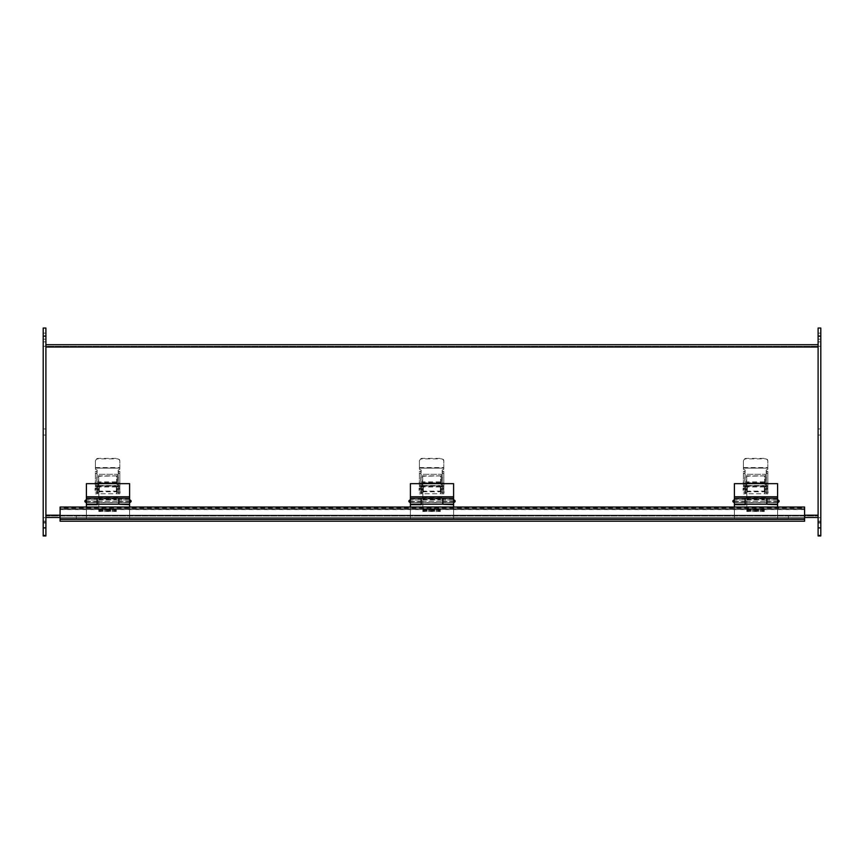 <?xml version="1.0" encoding="UTF-8"?>
<svg xmlns="http://www.w3.org/2000/svg" width="864" height="864" viewBox="0 0 864 864"><rect width="100%" height="100%" fill="white"/><g stroke="black" fill="none" stroke-linecap="round" stroke-linejoin="round"><path stroke-width="0.65" stroke-dasharray="4.32 3.24" d="M45.9 515.171L818.1 515.171L818.1 347.036L818.1 515.171L45.9 515.171L45.9 517.504L818.1 517.504L818.1 515.171L818.1 517.504L818.1 515.171L45.9 515.171L45.9 347.036L45.9 517.504L45.9 344.704L818.1 344.704L818.1 517.504L45.9 517.504L45.9 344.704M818.1 515.171L818.1 346.259L818.1 347.036L45.9 347.036L45.9 346.259L45.9 347.036L818.1 347.036L818.1 344.704M45.9 515.948L818.1 515.948L45.9 515.948M45.9 336.15L45.9 535.95L43.2 535.95L43.2 517.741L45.9 517.741L43.2 517.741L45.9 517.741L45.9 535.95L45.9 517.741L43.2 517.741L43.2 346.259L818.1 346.259L45.9 346.259L45.9 517.741L45.9 346.259L43.2 346.259L43.2 535.95L43.2 328.05L45.9 328.05L45.9 339.185L45.9 333.115L45.9 336.15L43.2 336.15L43.2 333.115L43.2 336.15M804.6 517.504L60.091 517.504L804.6 517.504M804.6 508.064L804.6 519.664L804.6 509.393L60.091 509.393L804.6 509.393L804.6 507.06L60.091 507.049L60.091 521.219L804.6 521.219L804.6 508.615L60.091 508.637L60.091 507.06L60.091 509.566L60.091 508.637L804.6 508.615L804.6 509.566L804.6 508.064L60.091 508.064M60.091 519.664L804.6 519.664L60.091 519.664L804.6 519.664L60.091 519.664L76.291 519.664L60.091 519.664L60.091 515.614L60.091 519.664L60.091 515.614L804.6 515.614L60.091 515.614L76.291 515.614L76.291 519.664L76.291 515.614L60.091 515.614L804.6 515.614L804.6 519.664L804.6 515.614L804.6 519.664L60.091 519.664L60.091 515.614L60.091 519.664L804.6 519.664L804.6 515.614L60.091 515.614M60.091 509.566L804.6 509.566M441.288 486.356L440.662 487.004L442.519 487.004L442.519 493.744L423.338 493.744L442.519 493.744L442.519 487.004L440.662 487.004L440.662 493.744L440.338 486.68L441.288 486.356L441.288 474.304L441.288 486.356M423.338 487.004L422.712 486.356L422.712 474.304L441.288 474.304L422.712 474.304L422.712 486.356L423.662 486.68L421.481 487.004L421.481 493.744L423.338 493.744L423.338 487.004L422.712 487.004L422.712 493.744L423.338 493.744L423.338 487.004M422.712 493.744L421.481 493.744L421.481 492.404L422.712 492.404L422.712 493.744M441.288 492.404L441.288 487.004L441.288 492.404L442.519 492.404M422.712 489.704L421.481 489.704L421.481 487.004L422.712 487.004L422.712 492.404M422.712 490.374L422.712 492.145L422.712 490.374M441.288 490.374L441.288 492.145L441.288 490.374M442.519 490.374L442.519 492.145L442.519 490.374M421.481 489.704L421.481 492.404M421.481 490.374L421.481 492.145L421.481 490.374M765.288 486.356L764.662 487.004L766.519 487.004L766.519 493.744L747.338 493.744L766.519 493.744L766.519 487.004L764.662 487.004L764.662 493.744L764.338 486.68L765.288 486.356L765.288 474.304L765.288 486.356M747.338 487.004L746.712 486.356L746.712 474.304L765.288 474.304L746.712 474.304L746.712 486.356L747.662 486.68L745.481 487.004L745.481 493.744L747.338 493.744L747.338 487.004L746.712 487.004L746.712 493.744L747.338 493.744L747.338 487.004M746.712 493.744L745.481 493.744L745.481 492.404L746.712 492.404L746.712 493.744M765.288 492.404L765.288 487.004L765.288 492.404L766.519 492.404M746.712 489.704L745.481 489.704L745.481 487.004L746.712 487.004L746.712 492.404M746.712 490.374L746.712 492.145L746.712 490.374M765.288 490.374L765.288 492.145L765.288 490.374M766.519 490.374L766.519 492.145L766.519 490.374M745.481 489.704L745.481 492.404M745.481 490.374L745.481 492.145L745.481 490.374M777.6 502.567L766.886 502.567L766.886 498.247L766.886 502.567L777.6 502.567L777.6 498.247L777.6 502.567M766.714 498.247L766.714 504.673L777.6 504.673L777.6 518.778L734.4 518.778L734.4 504.673L745.286 504.673L745.286 501.217L745.286 504.187L745.286 502.448L766.714 502.448L766.714 504.187L766.714 499.867L766.714 502.567L745.286 502.567L745.286 498.247M734.4 501.466L745.114 501.466L745.114 502.567L734.4 502.567L734.4 498.247L734.4 502.567L745.114 502.567L745.114 499.867L734.4 500.126M777.6 507.049L777.6 518.778L734.4 518.778L734.4 507.049M745.286 503.917L766.714 503.917M745.286 502.448L766.714 502.448M45.9 525.15L45.9 528.185L45.9 525.15M45.9 432L45.9 435.035L45.9 432M45.9 338.85L45.9 341.885L45.9 338.85M43.2 525.15L43.2 522.115L43.2 525.15M43.2 432L43.2 428.965L43.2 432M43.2 338.85L43.2 335.815L43.2 338.85M45.9 535.95L43.2 535.95L45.9 535.95M818.1 525.15L818.1 528.185L818.1 525.15M818.1 432L818.1 435.035L818.1 432M818.1 338.85L818.1 341.885L818.1 338.85M818.1 328.05L818.1 535.95L818.1 346.259L818.1 535.95L820.8 535.95L820.8 535.162L820.8 535.95L818.1 535.95L820.8 535.95L820.8 328.05L818.1 328.05M818.1 336.15L818.1 339.185L818.1 333.115L818.1 336.15L820.8 336.15M820.8 525.15L820.8 522.115L820.8 525.15M820.8 432L820.8 428.965L820.8 432M820.8 338.85L820.8 335.815L820.8 338.85M820.8 523.022L820.8 535.162L820.8 521.111L820.8 523.022L818.1 523.022L820.8 523.022M818.1 517.741L820.8 517.741L820.8 521.111L820.8 346.259L820.8 517.741L818.1 517.741M818.1 346.259L820.8 346.259L818.1 346.259M419.407 461.376A2.7 2.538 180 0 1 422.107 458.838L441.115 458.838A2.7 2.538 180 0 1 443.815 461.376L443.815 468.018L419.407 468.018L419.407 460.944A2.7 2.538 180 0 1 422.107 458.406L441.115 458.406A2.7 2.538 180 0 1 443.815 460.944L443.815 468.018M419.407 468.018L419.407 468.925L419.407 468.126L443.815 468.126L443.815 468.925L443.815 468.126L419.407 468.126L419.407 460.944M419.407 468.925A0.756 0.756 0 0 0 420.163 469.681A0.756 0.756 0 0 1 419.407 468.925M442.973 469.681L443.059 469.681A0.756 0.756 0 0 0 443.815 468.925A0.756 0.756 0 0 1 443.059 469.681L442.973 469.681A0.842 0.842 0 0 0 442.184 470.815L442.973 471.366A0.842 0.842 0 0 1 442.13 470.524A0.842 0.842 0 0 1 442.973 469.681M441.18 486.27L442.184 486.27L442.184 471.366L443.815 471.366L443.815 493.83L443.61 486.27L440.845 485.935L440.51 475.902L422.485 476.237L422.15 486.27L422.82 475.902L440.51 475.902L441.18 486.27M419.612 486.27L422.15 486.27L419.407 486.821L419.407 471.366L421.038 471.02A0.842 0.842 0 0 0 420.358 469.681L420.358 469.681A0.842 0.842 0 0 1 421.2 470.524A0.842 0.842 0 0 1 420.358 471.366L421.146 471.366L421.146 486.27M419.407 486.821L419.407 471.366L420.811 471.366L420.811 493.83L421.146 471.366M419.407 490.374L419.407 488.344L419.407 490.374M443.815 471.366L443.815 486.821L443.815 471.366L442.519 471.366L442.184 486.27L442.184 470.815M443.815 484.434L443.815 483.03L443.815 484.434M443.815 492.404L443.815 488.344L444.139 492.404M442.184 471.366L442.519 493.83L442.519 487.955L443.815 487.955L442.519 487.955L442.519 486.27L443.61 486.27M420.811 490.374L420.811 488.689L420.811 490.374M420.811 485.838L420.811 483.03L420.811 485.838L419.483 485.838L419.483 483.03L419.483 485.838M419.407 493.83L420.811 493.83L419.407 493.83M419.407 487.955L420.811 487.955L419.407 487.955M419.407 483.268L419.407 485.6M419.159 484.434L419.159 482.404L419.159 484.434M419.483 485.6L419.483 483.268M419.083 490.374L419.083 488.344L419.083 490.374M443.815 493.83L442.519 493.83L443.815 493.83M442.519 484.434L442.519 485.838L442.519 484.434M443.815 488.711L442.519 488.711L442.519 492.059L442.519 488.689L440.953 488.689L440.953 492.059L440.953 488.689M422.269 490.374L422.269 488.689L422.269 490.374M419.483 484.434L419.483 483.084L419.483 484.434M443.999 484.434L443.999 483.084L443.999 484.434M440.338 482.63L422.842 482.63L422.842 481.874L422.842 487.004L422.842 486.227L440.338 486.227L440.338 491.152L422.842 491.152L422.842 511.51L422.842 486.227M422.842 482.63L422.842 491.152M440.338 486.227L440.338 491.152M422.842 485.546L440.338 485.546M440.338 483.451L422.842 483.451M422.842 491.767L440.338 491.767M440.338 510.44L422.842 510.44M422.842 509.004L440.338 509.004M440.338 509.814L422.842 509.814M422.842 511.337L440.338 511.337M422.842 510.052L440.338 510.052M129.6 502.567L118.886 502.567L118.886 498.247L118.886 502.567L129.6 502.567L129.6 498.247L129.6 502.567M118.714 498.247L118.714 504.673L129.6 504.673L129.6 518.778L86.4 518.778L86.4 504.673L97.286 504.673L97.286 501.217L97.286 504.187L97.286 502.448L118.714 502.448L118.714 504.187L118.714 499.867L118.714 502.567L97.286 502.567L97.286 498.247M86.4 501.466L97.114 501.466L97.114 502.567L86.4 502.567L86.4 498.247L86.4 502.567L97.114 502.567L97.114 499.867L86.4 500.126M129.6 507.049L129.6 518.778L86.4 518.778L86.4 507.049M97.286 503.917L118.714 503.917M97.286 502.448L118.714 502.448M117.288 486.356L116.662 487.004L118.519 487.004L118.519 493.744L99.338 493.744L118.519 493.744L118.519 487.004L116.662 487.004L116.662 493.744L116.338 486.68L117.288 486.356L117.288 474.304L117.288 486.356M99.338 487.004L98.712 486.356L98.712 474.304L117.288 474.304L98.712 474.304L98.712 486.356L99.662 486.68L97.481 487.004L97.481 493.744L99.338 493.744L99.338 487.004L98.712 487.004L98.712 493.744L99.338 493.744L99.338 487.004M98.712 493.744L97.481 493.744L97.481 492.404L98.712 492.404L98.712 493.744M117.288 492.404L117.288 487.004L117.288 492.404L118.519 492.404M98.712 489.704L97.481 489.704L97.481 487.004L98.712 487.004L98.712 492.404M98.712 490.374L98.712 492.145L98.712 490.374M117.288 490.374L117.288 492.145L117.288 490.374M118.519 490.374L118.519 492.145L118.519 490.374M97.481 489.704L97.481 492.404M97.481 490.374L97.481 492.145L97.481 490.374M95.407 461.376A2.7 2.538 180 0 1 98.107 458.838L117.115 458.838A2.7 2.538 180 0 1 119.815 461.376L119.815 468.018L95.407 468.018L95.407 460.944A2.7 2.538 180 0 1 98.107 458.406L117.115 458.406A2.7 2.538 180 0 1 119.815 460.944L119.815 468.018M95.407 468.018L95.407 468.925L95.407 468.126L119.815 468.126L119.815 468.925L119.815 468.126L95.407 468.126L95.407 460.944M95.407 468.925A0.756 0.756 0 0 0 96.163 469.681A0.756 0.756 0 0 1 95.407 468.925M118.973 469.681L119.059 469.681A0.756 0.756 0 0 0 119.815 468.925A0.756 0.756 0 0 1 119.059 469.681L118.973 469.681A0.842 0.842 0 0 0 118.184 470.815L118.973 471.366A0.842 0.842 0 0 1 118.13 470.524A0.842 0.842 0 0 1 118.973 469.681M117.18 486.27L118.184 486.27L118.184 471.366L119.815 471.366L119.815 493.83L119.61 486.27L116.845 485.935L116.51 475.902L98.485 476.237L98.15 486.27L98.82 475.902L116.51 475.902L117.18 486.27M95.612 486.27L98.15 486.27L95.407 486.821L95.407 471.366L97.038 471.02A0.842 0.842 0 0 0 96.358 469.681L96.358 469.681A0.842 0.842 0 0 1 97.2 470.524A0.842 0.842 0 0 1 96.358 471.366L97.146 471.366L97.146 486.27M95.407 486.821L95.407 471.366L96.811 471.366L96.811 493.83L97.146 471.366M95.407 490.374L95.407 488.344L95.407 490.374M119.815 471.366L119.815 486.821L119.815 471.366L118.519 471.366L118.184 486.27L118.184 470.815M119.815 484.434L119.815 483.03L119.815 484.434M119.815 492.404L119.815 488.344L120.139 492.404M118.184 471.366L118.519 493.83L118.519 487.955L119.815 487.955L118.519 487.955L118.519 486.27L119.61 486.27M96.811 490.374L96.811 488.689L96.811 490.374M96.811 485.838L96.811 483.03L96.811 485.838L95.483 485.838L95.483 483.03L95.483 485.838M95.407 493.83L96.811 493.83L95.407 493.83M95.407 487.955L96.811 487.955L95.407 487.955M95.407 483.268L95.407 485.6M95.159 484.434L95.159 482.404L95.159 484.434M95.483 485.6L95.483 483.268M95.083 490.374L95.083 488.344L95.083 490.374M119.815 493.83L118.519 493.83L119.815 493.83M118.519 484.434L118.519 485.838L118.519 484.434M119.815 488.711L118.519 488.711L118.519 492.059L118.519 488.689L116.953 488.689L116.953 492.059L116.953 488.689M98.269 490.374L98.269 488.689L98.269 490.374M95.483 484.434L95.483 483.084L95.483 484.434M119.999 484.434L119.999 483.084L119.999 484.434M116.338 482.63L98.842 482.63L98.842 481.874L98.842 487.004L98.842 486.227L116.338 486.227L116.338 491.152L98.842 491.152L98.842 511.51L98.842 486.227M98.842 482.63L98.842 491.152M116.338 486.227L116.338 491.152M98.842 485.546L116.338 485.546M116.338 483.451L98.842 483.451M98.842 491.767L116.338 491.767M116.338 510.44L98.842 510.44M98.842 509.004L116.338 509.004M116.338 509.814L98.842 509.814M98.842 511.337L116.338 511.337M98.842 510.052L116.338 510.052M743.407 461.376A2.7 2.538 180 0 1 746.107 458.838L765.115 458.838A2.7 2.538 180 0 1 767.815 461.376L767.815 468.018L743.407 468.018L743.407 460.944A2.7 2.538 180 0 1 746.107 458.406L765.115 458.406A2.7 2.538 180 0 1 767.815 460.944L767.815 468.018M743.407 468.018L743.407 468.925L743.407 468.126L767.815 468.126L767.815 468.925L767.815 468.126L743.407 468.126L743.407 460.944M743.407 468.925A0.756 0.756 0 0 0 744.163 469.681A0.756 0.756 0 0 1 743.407 468.925M766.973 469.681L767.059 469.681A0.756 0.756 0 0 0 767.815 468.925A0.756 0.756 0 0 1 767.059 469.681L766.973 469.681A0.842 0.842 0 0 0 766.184 470.815L766.973 471.366A0.842 0.842 0 0 1 766.13 470.524A0.842 0.842 0 0 1 766.973 469.681M765.18 486.27L766.184 486.27L766.184 471.366L767.815 471.366L767.815 493.83L767.61 486.27L764.845 485.935L764.51 475.902L746.485 476.237L746.15 486.27L746.82 475.902L764.51 475.902L765.18 486.27M743.612 486.27L746.15 486.27L743.407 486.821L743.407 471.366L745.038 471.02A0.842 0.842 0 0 0 744.358 469.681L744.358 469.681A0.842 0.842 0 0 1 745.2 470.524A0.842 0.842 0 0 1 744.358 471.366L745.146 471.366L745.146 486.27M743.407 486.821L743.407 471.366L744.811 471.366L744.811 493.83L745.146 471.366M743.407 490.374L743.407 488.344L743.407 490.374M767.815 471.366L767.815 486.821L767.815 471.366L766.519 471.366L766.184 486.27L766.184 470.815M767.815 484.434L767.815 483.03L767.815 484.434M767.815 492.404L767.815 488.344L768.139 492.404M766.184 471.366L766.519 493.83L766.519 487.955L767.815 487.955L766.519 487.955L766.519 486.27L767.61 486.27M744.811 490.374L744.811 488.689L744.811 490.374M744.811 485.838L744.811 483.03L744.811 485.838L743.483 485.838L743.483 483.03L743.483 485.838M743.407 493.83L744.811 493.83L743.407 493.83M743.407 487.955L744.811 487.955L743.407 487.955M743.407 483.268L743.407 485.6M743.159 484.434L743.159 482.404L743.159 484.434M743.483 485.6L743.483 483.268M743.083 490.374L743.083 488.344L743.083 490.374M767.815 493.83L766.519 493.83L767.815 493.83M766.519 484.434L766.519 485.838L766.519 484.434M767.815 488.711L766.519 488.711L766.519 492.059L766.519 488.689L764.953 488.689L764.953 492.059L764.953 488.689M746.269 490.374L746.269 488.689L746.269 490.374M743.483 484.434L743.483 483.084L743.483 484.434M767.999 484.434L767.999 483.084L767.999 484.434M764.338 482.63L746.842 482.63L746.842 481.874L746.842 487.004L746.842 486.227L764.338 486.227L764.338 491.152L746.842 491.152L746.842 511.51L746.842 486.227M746.842 482.63L746.842 491.152M764.338 486.227L764.338 491.152M746.842 485.546L764.338 485.546M764.338 483.451L746.842 483.451M746.842 491.767L764.338 491.767M764.338 510.44L746.842 510.44M746.842 509.004L764.338 509.004M764.338 509.814L746.842 509.814M746.842 511.337L764.338 511.337M746.842 510.052L764.338 510.052M453.6 502.567L442.886 502.567L442.886 498.247L442.886 502.567L453.6 502.567L453.6 498.247L453.6 502.567M442.714 498.247L442.714 504.673L453.6 504.673L453.6 518.778L410.4 518.778L410.4 504.673L421.286 504.673L421.286 501.217L421.286 504.187L421.286 502.448L442.714 502.448L442.714 504.187L442.714 499.867L442.714 502.567L421.286 502.567L421.286 498.247M410.4 501.466L421.114 501.466L421.114 502.567L410.4 502.567L410.4 498.247L410.4 502.567L421.114 502.567L421.114 499.867L410.4 500.126M453.6 507.049L453.6 518.778L410.4 518.778L410.4 507.049M421.286 503.917L442.714 503.917M421.286 502.448L442.714 502.448M804.6 515.614L788.4 515.614L788.4 519.664L788.4 515.614L804.6 515.614L804.6 519.664M734.4 496.908L734.4 483.656L777.6 483.656L777.6 496.908L734.4 496.908L734.4 504.187M766.886 504.187L766.886 497.761L745.114 497.761L745.114 504.187M777.6 496.908L777.6 504.187M745.114 501.466L745.114 500.126M734.4 498.852L745.114 498.852M777.6 498.852L766.886 498.852M777.6 500.126L766.886 500.126M410.4 496.908L410.4 483.656L453.6 483.656L453.6 496.908L410.4 496.908L410.4 504.187M442.886 504.187L442.886 497.761L421.114 497.761L421.114 504.187M453.6 496.908L453.6 504.187M421.114 501.466L421.114 500.126M410.4 498.852L421.114 498.852M453.6 498.852L442.886 498.852M453.6 500.126L442.886 500.126M86.4 496.908L86.4 483.656L129.6 483.656L129.6 496.908L86.4 496.908L86.4 504.187M118.886 504.187L118.886 497.761L97.114 497.761L97.114 504.187M129.6 496.908L129.6 504.187M97.114 501.466L97.114 500.126M86.4 498.852L97.114 498.852M129.6 498.852L118.886 498.852M129.6 500.126L118.886 500.126M45.9 347.036L818.1 347.036M60.091 515.171L804.6 515.171M60.091 518.886L804.6 518.886M804.6 507.125L60.091 507.125M442.519 489.704L441.288 489.704M766.519 489.704L765.288 489.704M777.87 499.867L777.87 502.567M734.13 502.567L734.13 499.867M745.286 501.217L766.714 501.217L745.286 501.217M45.9 527.85L43.2 527.85M45.9 535.162L43.2 535.162L45.9 535.162M45.9 523.022L43.2 523.022L45.9 523.022M45.9 521.111L43.2 521.111L45.9 521.111M818.1 535.162L820.8 535.162L818.1 535.162M818.1 521.111L820.8 521.111L818.1 521.111M818.1 527.85L820.8 527.85M419.407 467.575L443.815 467.575M421.038 486.27L421.038 471.02M420.811 489.78L419.407 489.78M419.407 492.145L420.811 492.145M419.407 488.711L422.269 488.689M419.407 473.396L420.811 473.396M443.815 473.396L442.519 473.396M442.519 489.78L443.815 489.78M443.815 492.145L441.288 492.145M440.338 499.036L422.842 499.036M422.842 509.684L440.338 509.684M422.842 499.403L440.338 499.403M129.87 499.867L129.87 502.567M86.13 502.567L86.13 499.867M97.286 501.217L118.714 501.217L97.286 501.217M118.519 489.704L117.288 489.704M95.407 467.575L119.815 467.575M97.038 486.27L97.038 471.02M96.811 489.78L95.407 489.78M95.407 492.145L96.811 492.145M95.407 488.711L98.269 488.689M95.407 473.396L96.811 473.396M119.815 473.396L118.519 473.396M118.519 489.78L119.815 489.78M119.815 492.145L117.288 492.145M116.338 499.036L98.842 499.036M98.842 509.684L116.338 509.684M98.842 499.403L116.338 499.403M743.407 467.575L767.815 467.575M745.038 486.27L745.038 471.02M744.811 489.78L743.407 489.78M743.407 492.145L744.811 492.145M743.407 488.711L746.269 488.689M743.407 473.396L744.811 473.396M767.815 473.396L766.519 473.396M766.519 489.78L767.815 489.78M767.815 492.145L765.288 492.145M764.338 499.036L746.842 499.036M746.842 509.684L764.338 509.684M746.842 499.403L764.338 499.403M453.87 499.867L453.87 502.567M410.13 502.567L410.13 499.867M421.286 501.217L442.714 501.217L421.286 501.217M745.114 501.757L734.4 501.757M777.6 501.757L766.886 501.757M766.886 501.466L777.6 501.466M421.114 501.757L410.4 501.757M453.6 501.757L442.886 501.757M442.886 501.466L453.6 501.466M97.114 501.757L86.4 501.757M129.6 501.757L118.886 501.757M118.886 501.466L129.6 501.466M804.6 507.06L60.091 507.06M422.712 488.603L421.481 488.603M422.712 492.145L421.481 492.145M441.288 488.603L442.519 488.603M746.712 488.603L745.481 488.603M746.712 492.145L745.481 492.145M765.288 488.603L766.519 488.603M777.6 499.867L766.886 499.867L777.6 499.867M766.714 499.867L745.286 499.867L766.714 499.867M745.114 499.867L734.4 499.867L745.114 499.867M45.9 522.115L43.2 522.115L45.9 522.115M45.9 528.185L43.2 528.185L45.9 528.185M45.9 428.965L43.2 428.965L45.9 428.965M45.9 435.035L43.2 435.035L45.9 435.035M45.9 335.815L43.2 335.815L45.9 335.815M45.9 341.885L43.2 341.885L45.9 341.885M45.9 333.115L43.2 333.115M45.9 339.185L43.2 339.185M818.1 528.185L820.8 528.185L818.1 528.185M818.1 522.115L820.8 522.115L818.1 522.115M818.1 435.035L820.8 435.035L818.1 435.035M818.1 428.965L820.8 428.965L818.1 428.965M818.1 341.885L820.8 341.885L818.1 341.885M818.1 335.815L820.8 335.815L818.1 335.815M818.1 339.185L820.8 339.185M818.1 333.115L820.8 333.115M442.519 485.838L443.815 485.838M442.519 483.03L443.815 483.03M420.811 492.059L422.269 492.059M419.483 483.03L420.811 483.03M442.519 492.059L440.953 492.059M419.483 485.784L443.999 485.784M419.483 483.084L443.999 483.084M440.338 481.874L422.842 481.874M440.338 487.004L422.842 487.004M422.842 486.076L440.338 486.076M422.842 482.814L440.338 482.814M422.842 510.581L440.338 510.581M440.338 511.51L422.842 511.51M129.6 499.867L118.886 499.867L129.6 499.867M118.714 499.867L97.286 499.867L118.714 499.867M97.114 499.867L86.4 499.867L97.114 499.867M98.712 488.603L97.481 488.603M98.712 492.145L97.481 492.145M117.288 488.603L118.519 488.603M118.519 485.838L119.815 485.838M118.519 483.03L119.815 483.03M96.811 492.059L98.269 492.059M95.483 483.03L96.811 483.03M118.519 492.059L116.953 492.059M95.483 485.784L119.999 485.784M95.483 483.084L119.999 483.084M116.338 481.874L98.842 481.874M116.338 487.004L98.842 487.004M98.842 486.076L116.338 486.076M98.842 482.814L116.338 482.814M98.842 510.581L116.338 510.581M116.338 511.51L98.842 511.51M766.519 485.838L767.815 485.838M766.519 483.03L767.815 483.03M744.811 492.059L746.269 492.059M743.483 483.03L744.811 483.03M766.519 492.059L764.953 492.059M743.483 485.784L767.999 485.784M743.483 483.084L767.999 483.084M764.338 481.874L746.842 481.874M764.338 487.004L746.842 487.004M746.842 486.076L764.338 486.076M746.842 482.814L764.338 482.814M746.842 510.581L764.338 510.581M764.338 511.51L746.842 511.51M453.6 499.867L442.886 499.867L453.6 499.867M442.714 499.867L421.286 499.867L442.714 499.867M421.114 499.867L410.4 499.867L421.114 499.867"/><path stroke-width="1.3" d="M45.9 344.704L818.1 344.704M818.1 517.504L804.6 517.504L818.1 517.504M60.091 517.504L45.9 517.504L60.091 517.504M804.6 518.886L804.6 521.219L60.091 521.219L60.091 507.049L804.6 507.049L804.6 518.886L60.091 518.886M60.091 519.664L60.091 515.614M804.6 519.664L804.6 515.614M777.87 502.567C779.609 501.671 779.609 500.764 777.87 499.867L777.6 502.567M734.4 502.567L734.13 499.867C732.391 500.764 732.391 501.671 734.13 502.567M734.4 507.049L734.4 504.673L745.286 504.673L745.286 498.247L766.714 498.247L766.714 504.187L745.286 504.187M777.6 507.049L777.6 504.673L766.714 504.187M45.9 328.05L45.9 535.95L43.2 535.95L43.2 328.05L45.9 328.05M818.1 527.85L818.1 328.05L820.8 328.05L820.8 535.95L818.1 535.95L818.1 527.85L820.8 527.85M129.87 502.567C131.609 501.671 131.609 500.764 129.87 499.867L129.6 502.567M86.4 502.567L86.13 499.867C84.391 500.764 84.391 501.671 86.13 502.567M86.4 507.049L86.4 504.673L97.286 504.673L97.286 498.247L118.714 498.247L118.714 504.187L97.286 504.187M129.6 507.049L129.6 504.673L118.714 504.187M453.87 502.567C455.609 501.671 455.609 500.764 453.87 499.867L453.6 502.567M410.4 502.567L410.13 499.867C408.391 500.764 408.391 501.671 410.13 502.567M410.4 507.049L410.4 504.673L421.286 504.673L421.286 498.247L442.714 498.247L442.714 504.187L421.286 504.187M453.6 507.049L453.6 504.673L442.714 504.187M734.4 498.247L745.114 498.247L745.114 504.187L734.4 504.187L734.4 483.656L777.6 483.656L777.6 504.187L766.886 504.187L766.886 498.247L777.6 498.247M734.4 496.757L777.6 496.757M745.114 498.247L766.886 498.247M410.4 498.247L421.114 498.247L421.114 504.187L410.4 504.187L410.4 483.656L453.6 483.656L453.6 504.187L442.886 504.187L442.886 498.247L453.6 498.247M410.4 496.757L453.6 496.757M421.114 498.247L442.886 498.247M86.4 498.247L97.114 498.247L97.114 504.187L86.4 504.187L86.4 483.656L129.6 483.656L129.6 504.187L118.886 504.187L118.886 498.247L129.6 498.247M86.4 496.757L129.6 496.757M97.114 498.247L118.886 498.247M45.9 347.036L818.1 347.036M45.9 515.171L60.091 515.171M804.6 515.171L818.1 515.171M45.9 527.85L43.2 527.85M45.9 336.15L43.2 336.15M818.1 336.15L820.8 336.15"/></g></svg>
